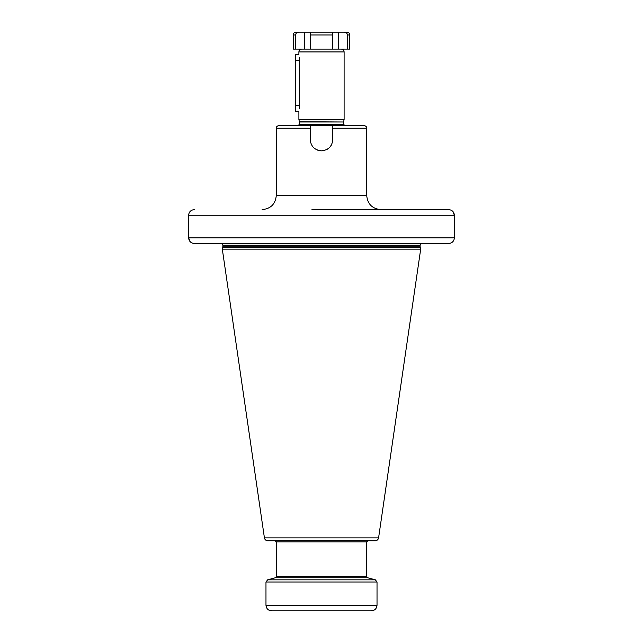 <?xml version="1.0" encoding="UTF-8"?>
<svg xmlns="http://www.w3.org/2000/svg" width="643" height="643" viewBox="0 0 643 643"><rect width="100%" height="100%" fill="white"/><g stroke="black" fill="none" stroke-linecap="round" stroke-linejoin="round"><path stroke-width="0.96" d="M343.539 122.001L343.539 124.268L299.461 124.268L299.461 122.001L343.539 122.001L299.421 121.712L298.899 119.743L344.101 119.743L344.101 51.93L298.899 51.93C299.019 50.258 299.959 49.318 301.72 49.101M298.891 54.751L295.507 54.751L295.507 105.621L299.614 105.621C298.834 112.903 298.834 112.903 299.614 105.621L299.614 60.41C298.834 53.12 298.834 53.12 299.614 60.41L299.582 59.244M299.389 57.299L299.509 58.256M299.614 105.621L299.397 108.723M349.76 34.979C349.591 33.259 348.651 32.319 346.931 32.15L344.278 32.15C346.215 32.343 347.252 33.283 347.397 34.979L349.76 34.979L349.76 49.101L293.24 49.101L293.24 34.979C293.409 33.259 294.349 32.319 296.069 32.15L304.549 32.15L304.549 49.101M344.278 32.15L310.199 32.15L310.199 49.101L310.199 32.15L304.549 32.15M295.603 49.101L295.603 34.979C295.828 33.211 296.865 32.271 298.722 32.15M332.801 49.101L332.801 32.15L332.801 34.979L310.199 34.979M347.397 49.101L347.397 34.979M295.507 105.621L295.507 111.271L298.891 111.271M343.539 124.268L344.672 125.401L298.328 125.401L299.461 124.268M332.801 125.401L363.882 125.401C366.028 126.076 366.976 127.017 366.711 128.222L332.801 128.222L332.801 125.401M310.199 125.401L279.118 125.401L310.199 125.401L310.199 128.222L276.289 128.222C276.024 127.017 276.972 126.076 279.118 125.401M332.592 141.701A11.301 11.301 0 0 0 332.801 139.523L332.801 128.222M332.801 139.523C332.126 146.379 328.364 150.141 321.5 150.832C314.636 150.141 310.874 146.379 310.199 139.523L310.199 128.222M317.208 149.98A11.301 11.301 0 0 0 323.678 150.615M325.792 149.98A11.301 11.301 0 0 0 327.761 148.935M330.92 145.776A11.301 11.301 0 0 0 331.957 143.815M452.817 211.41L454.384 215.252C454.038 211.82 452.085 209.939 448.509 209.602L311.959 209.602M448.517 209.602L331.041 209.602M190.183 241.704L188.616 237.862C188.962 241.294 190.915 243.175 194.491 243.512L321.5 243.512M194.491 209.602C190.915 209.939 188.962 211.82 188.616 215.252L188.616 237.862L454.384 237.862C454.038 241.294 452.085 243.175 448.509 243.512L194.483 243.512M188.616 237.862L188.68 214.44M454.32 238.674L454.384 215.252L188.616 215.252M448.509 243.512L421.245 243.512M222.824 247.266L222.317 249.162L420.683 249.162L420.176 247.266L222.824 247.266L222.88 245.208L420.12 245.208L421.245 243.609M378.582 537.87L264.418 537.87C264.828 539.67 265.945 540.634 267.777 540.771L375.223 540.771C377.055 540.634 378.172 539.67 378.582 537.87L420.683 249.162M321.5 540.771L291.834 540.771M366.711 541.904L366.711 576.642L276.289 576.642L276.289 541.904L366.711 541.904L367.844 540.771L351.166 540.771M265.977 605.2L377.023 605.2C376.694 608.632 374.805 610.512 371.373 610.85L271.627 610.85C268.195 610.512 266.306 608.632 265.977 605.2L265.977 582.003L377.023 582.003L375.351 579.825L267.649 579.825L265.977 582.003M362.475 610.85L321.5 610.85M295.603 34.979L293.24 34.979M338.451 32.15L338.451 49.101M295.507 60.41L299.614 60.41M276.289 128.222L276.289 195.472L366.711 195.472L366.711 128.222M222.88 246.832L420.12 246.832L420.12 245.208M366.711 576.642L367.547 577.727L275.453 577.727L276.289 576.642M343.579 121.712L344.101 119.743M298.899 119.743L298.899 111.271M298.899 54.751L298.899 51.93M344.101 51.93C343.981 50.258 343.041 49.318 341.28 49.101M276.289 195.472C275.453 204.056 270.743 208.766 262.159 209.602M221.755 243.609L222.88 245.208M420.12 246.832L420.176 247.266M264.418 537.87L222.317 249.162M276.289 541.904L275.156 540.771M367.547 577.727L375.351 579.825M275.453 577.727L267.649 579.825M377.023 605.2L377.023 582.003M366.711 195.472C367.547 204.056 372.257 208.766 380.841 209.602"/></g></svg>
